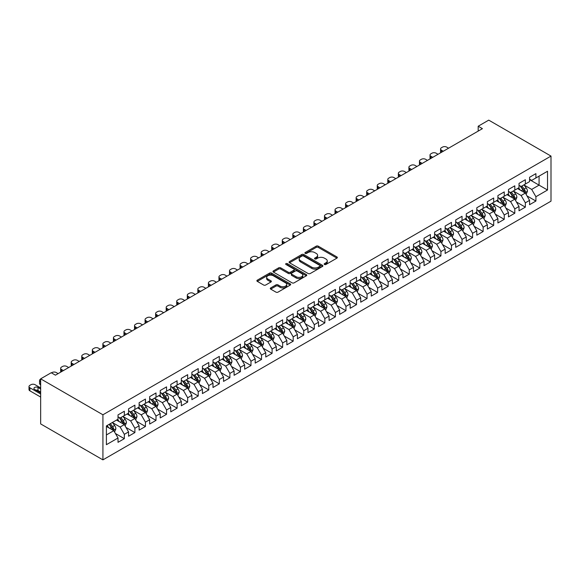 <?xml version="1.0" encoding="UTF-8"?>
<svg xmlns="http://www.w3.org/2000/svg" width="580" height="580" viewBox="0 0 580 580"><rect width="100%" height="100%" fill="white"/><g stroke="black" fill="none" stroke-linecap="round" stroke-linejoin="round"><path stroke-width="0.87" d="M324.459 264.487A1.022 0.594 0 0 0 325.909 264.487L336.915 258.136A1.464 0.848 0 0 0 337.342 257.535A1.464 0.848 0 0 0 336.915 256.94L318.268 246.174A1.464 0.848 0 0 0 316.194 246.174L305.189 252.525A1.022 0.594 0 0 0 304.892 252.945A1.022 0.594 0 0 0 305.189 253.366A1.022 0.594 0 0 0 306.639 253.366L308.067 252.546A4.691 2.704 0 0 1 314.693 252.546L316.252 253.438A4.691 2.704 0 0 1 317.623 255.352A4.691 2.704 0 0 1 316.252 257.266L314.824 258.093A1.022 0.594 0 0 0 314.527 258.506A1.022 0.594 0 0 0 314.824 258.926A1.022 0.594 0 0 0 316.274 258.926L317.702 258.107A4.691 2.704 0 0 1 324.329 258.107L325.88 258.999A4.691 2.704 0 0 1 327.258 260.913A4.691 2.704 0 0 1 325.88 262.827L324.459 263.654A1.022 0.594 0 0 0 324.155 264.067A1.022 0.594 0 0 0 324.459 264.487L324.459 263.654M270.722 287.919A1.464 0.848 0 0 0 270.294 288.514A1.464 0.848 0 0 0 270.722 289.115L275.957 292.132A1.464 0.848 0 0 0 278.023 292.132L290.246 285.077A1.464 0.848 0 0 0 290.681 284.476A1.464 0.848 0 0 0 290.246 283.881L271.607 273.115A1.464 0.848 0 0 0 269.533 273.115L257.31 280.169A1.464 0.848 0 0 0 256.882 280.771A1.464 0.848 0 0 0 257.31 281.365L263.625 285.019A1.464 0.848 0 0 0 265.698 285.019L270.933 281.996A1.464 0.848 0 0 0 271.36 281.401A1.464 0.848 0 0 0 270.933 280.8L267.8 278.994A3.915 2.262 0 0 1 266.648 277.392A3.915 2.262 0 0 1 269.069 275.304A3.915 2.262 0 0 1 273.339 275.79L285.614 282.88A3.915 2.262 0 0 1 286.759 284.476A3.915 2.262 0 0 1 284.345 286.571A3.915 2.262 0 0 1 280.075 286.078L278.023 284.896A1.464 0.848 0 0 0 275.957 284.896L270.722 287.919L270.722 289.115M40.658 378.834L102.921 414.78L102.921 459.867L40.658 423.915L40.658 378.834L51.214 372.737L55.433 375.173L482.408 128.666L478.188 126.23L478.188 131.102M478.188 126.23L488.737 120.132L551 156.085L102.921 414.78M308.168 273.535A1.464 0.848 0 0 0 310.242 273.535L322.465 266.481A1.464 0.848 0 0 0 322.893 265.879A1.464 0.848 0 0 0 322.465 265.285L303.818 254.518A1.464 0.848 0 0 0 301.745 254.518L289.521 261.573A1.464 0.848 0 0 0 289.094 262.175A1.464 0.848 0 0 0 289.521 262.769L308.168 273.535M286.361 264.712A1.022 0.594 0 0 1 287.397 264.857L306.334 275.79L294.132 282.837A1.464 0.848 0 0 1 292.059 282.837L273.419 272.071L273.419 270.875A1.464 0.848 0 0 0 272.984 271.469A1.464 0.848 0 0 0 273.419 272.071M273.419 270.875L278.646 267.851A1.464 0.848 0 0 1 280.72 267.851L288.282 272.216A1.464 0.848 0 0 0 290.355 272.216L293.821 270.215A1.464 0.848 0 0 0 294.248 269.62A1.464 0.848 0 0 0 293.821 269.019L285.947 264.473A1.022 0.594 0 0 1 285.65 264.052A1.022 0.594 0 0 1 286.281 263.508A1.022 0.594 0 0 1 287.397 263.639L306.356 274.579A1.464 0.848 0 0 1 306.784 275.181A1.464 0.848 0 0 1 306.356 275.775L306.356 274.579M102.921 459.867L551 201.166L551 156.085M529.576 179.662L539.074 185.143L539.074 176.124L547.52 171.252L535.913 177.958L535.913 173.63L529.576 177.284L529.576 181.612L525.357 184.049L525.357 179.72L519.027 183.374L519.027 187.702L514.801 190.138L514.801 185.817L508.471 189.471L508.471 193.8L504.252 196.236L504.252 191.907L497.915 195.561L497.915 199.89L493.696 202.326L493.696 197.998L487.367 201.659L487.367 205.98L483.147 208.416L483.147 204.095L476.811 207.749L476.811 212.077L472.591 214.513L472.591 210.185L466.262 213.839L466.262 218.167L462.035 220.603L462.035 216.275L455.706 219.936L455.706 224.257L451.486 226.7L451.486 222.372L445.157 226.026L445.157 230.354L440.93 232.79L440.93 228.462L434.601 232.116L434.601 236.444L430.382 238.88L430.382 234.559L424.045 238.213L424.045 242.534L419.826 244.977L419.826 240.649L413.497 244.303L413.497 248.631L409.277 251.067L409.277 246.739L402.94 250.4L402.94 254.721L398.721 257.157L398.721 252.837L392.392 256.49L392.392 260.819L388.165 263.255L388.165 258.926L381.836 262.58L381.836 266.909L377.616 269.345L377.616 265.017L371.28 268.678L371.28 272.999L367.06 275.435L367.06 271.114L360.731 274.768L360.731 279.096L356.512 281.532L356.512 277.204L350.175 280.858L350.175 285.186L345.955 287.622L345.955 283.301L339.626 286.955L339.626 291.276L335.407 293.719L335.407 289.391L329.07 293.045L329.07 297.373L324.851 299.809L324.851 295.481L318.521 299.142L318.521 303.463L314.295 305.899L314.295 301.578L307.965 305.232L307.965 309.56L303.746 311.996L303.746 307.668L297.41 311.322L297.41 315.65L293.19 318.087L293.19 313.758L286.861 317.419L286.861 321.74L282.641 324.176L282.641 319.856L276.305 323.51L276.305 327.838L272.085 330.274L272.085 325.945L265.756 329.599L265.756 333.928L261.529 336.364L261.529 332.043L255.2 335.697L255.2 340.018L250.981 342.461L250.981 338.133L244.651 341.787L244.651 346.115L240.424 348.551L240.424 344.223L234.095 347.877L234.095 352.205L229.876 354.641L229.876 350.32L223.539 353.974L223.539 358.302L219.32 360.738L219.32 356.41L212.99 360.064L212.99 364.392L208.771 366.828L208.771 362.5L202.435 366.161L202.435 370.482L198.215 372.918L198.215 368.597L191.886 372.251L191.886 376.579L187.659 379.015L187.659 374.687L181.33 378.341L181.33 382.67L177.11 385.105L177.11 380.784L170.774 384.438L170.774 388.76L166.554 391.203L166.554 386.875L160.225 390.528L160.225 394.857L156.006 397.293L156.006 392.964L149.669 396.618L149.669 400.947L145.45 403.383L145.45 399.062L139.12 402.716L139.12 407.044L134.901 409.48L134.901 405.152L128.564 408.806L128.564 413.134L124.345 415.57L124.345 411.242L118.016 414.903L118.016 419.224L106.401 425.93L106.401 444.693L118.016 437.994L113.789 430.679L106.401 426.416M547.52 171.252L547.52 190.023L535.913 196.721L531.686 189.406L524.037 184.991M526.995 195.902L535.913 201.05L535.913 196.721M535.913 201.05L529.576 204.704L529.576 200.375L525.357 202.811L521.137 195.504L513.481 191.088M516.439 201.992L525.357 207.14L525.357 202.811M525.357 207.14L519.027 210.794L519.027 206.473L514.801 208.909L510.581 201.594L502.933 197.178M505.883 208.082L514.801 213.23L514.801 208.909M514.801 213.23L508.471 216.891L508.471 212.563L504.252 214.999L500.033 207.691L492.376 203.268M495.334 214.18L504.252 219.327L504.252 214.999M504.252 219.327L497.915 222.981L497.915 218.653L493.696 221.089L489.476 213.781L481.828 209.365M484.778 220.269L493.696 225.417L493.696 221.089M493.696 225.417L487.367 229.071L487.367 224.75L483.147 227.186L478.921 219.871L471.272 215.456M474.23 226.36L483.147 231.507L483.147 227.186M483.147 231.507L476.811 235.168L476.811 230.84L472.591 233.276L468.372 225.968L460.716 221.545M463.674 232.457L472.591 237.604L472.591 233.276M472.591 237.604L466.262 241.258L466.262 236.93L462.035 239.373L457.816 232.058L450.167 227.643M453.125 238.547L462.035 243.694L462.035 239.373M462.035 243.694L455.706 247.348L455.706 243.027L451.486 245.463L447.267 238.148L439.611 233.733M442.569 244.637L451.486 249.792L451.486 245.463M451.486 249.792L445.157 253.445L445.157 249.117L440.93 251.553L436.711 244.245L429.062 239.83M432.013 250.734L440.93 255.881L440.93 251.553M440.93 255.881L434.601 259.536L434.601 255.214L430.382 257.65L426.155 250.335L418.506 245.92M421.464 256.824L430.382 261.971L430.382 257.65M430.382 261.971L424.045 265.633L424.045 261.305L419.826 263.74L415.606 256.433L407.958 252.01M410.908 262.921L419.826 268.069L419.826 263.74M419.826 268.069L413.497 271.723L413.497 267.394L409.277 269.83L405.05 262.523L397.401 258.107M400.36 269.011L409.277 274.159L409.277 269.83M409.277 274.159L402.94 277.813L402.94 273.492L398.721 275.928L394.501 268.613L386.846 264.197M389.803 275.101L398.721 280.249L398.721 275.928M398.721 280.249L392.392 283.91L392.392 279.582L388.165 282.018L383.946 274.71L376.297 270.287M379.248 281.199L388.165 286.346L388.165 282.018M388.165 286.346L381.836 290L381.836 285.672L377.616 288.115L373.397 280.8L365.741 276.385M368.699 287.288L377.616 292.436L377.616 288.115M377.616 292.436L371.28 296.09L371.28 291.769L367.06 294.205L362.841 286.89L355.192 282.474M358.143 293.379L367.06 298.533L367.06 294.205M367.06 298.533L360.731 302.187L360.731 297.859L356.512 300.295L352.285 292.987L344.636 288.572M347.594 299.476L356.512 304.623L356.512 300.295M356.512 304.623L350.175 308.277L350.175 303.949L345.955 306.392L341.736 299.077L334.087 294.662M337.038 305.566L345.955 310.713L345.955 306.392M345.955 310.713L339.626 314.375L339.626 310.046L335.407 312.482L331.18 305.174L323.531 300.752M326.489 311.663L335.407 316.81L335.407 312.482M335.407 316.81L329.07 320.464L329.07 316.136L324.851 318.572L320.631 311.264L312.975 306.849M315.933 317.753L324.851 322.9L324.851 318.572M324.851 322.9L318.521 326.555L318.521 322.233L314.295 324.669L310.075 317.354L302.426 312.939M305.377 323.843L314.295 328.99L314.295 324.669M314.295 328.99L307.965 332.652L307.965 328.324L303.746 330.76L299.526 323.451L291.87 319.029M294.829 329.94L303.746 335.088L303.746 330.76M303.746 335.088L297.41 338.742L297.41 334.413L293.19 336.849L288.97 329.541L281.322 325.126M284.272 336.03L293.19 341.178L293.19 336.849M293.19 341.178L286.861 344.832L286.861 340.511L282.641 342.947L278.414 335.631L270.766 331.216M273.724 342.12L282.641 347.275L282.641 342.947M282.641 347.275L276.305 350.929L276.305 346.601L272.085 349.037L267.866 341.729L260.21 337.306M263.168 348.217L272.085 353.365L272.085 349.037M272.085 353.365L265.756 357.019L265.756 352.691L261.529 355.134L257.31 347.819L249.661 343.404M252.619 354.308L261.529 359.455L261.529 355.134M261.529 359.455L255.2 363.109L255.2 358.788L250.981 361.224L246.761 353.916L239.105 349.493M242.063 360.405L250.981 365.552L250.981 361.224M250.981 365.552L244.651 369.206L244.651 364.878L240.424 367.314L236.205 360.006L228.556 355.591M231.507 366.495L240.424 371.642L240.424 367.314M240.424 371.642L234.095 375.296L234.095 370.975L229.876 373.411L225.649 366.096L218 361.681M220.958 372.585L229.876 377.732L229.876 373.411M229.876 377.732L223.539 381.393L223.539 377.065L219.32 379.501L215.1 372.193L207.451 367.771M210.402 378.682L219.32 383.829L219.32 379.501M219.32 383.829L212.99 387.483L212.99 383.155L208.771 385.591L204.544 378.283L196.895 373.868M199.854 384.772L208.771 389.92L208.771 385.591M208.771 389.92L202.435 393.574L202.435 389.252L198.215 391.688L193.995 384.373L186.339 379.958M189.298 390.862L198.215 396.01L198.215 391.688M198.215 396.01L191.886 399.671L191.886 395.342L187.659 397.778L183.44 390.471L175.791 386.048M178.742 396.959L187.659 402.107L187.659 397.778M187.659 402.107L181.33 405.761L181.33 401.433L177.11 403.876L172.891 396.56L165.235 392.145M168.193 403.049L177.11 408.197L177.11 403.876M177.11 408.197L170.774 411.851L170.774 407.53L166.554 409.966L162.335 402.65L154.686 398.235M157.637 409.139L166.554 414.294L166.554 409.966M166.554 414.294L160.225 417.948L160.225 413.62L156.006 416.056L151.779 408.748L144.13 404.333M147.088 415.236L156.006 420.384L156.006 416.056M156.006 420.384L149.669 424.038L149.669 419.717L145.45 422.153L141.23 414.838L133.581 410.423M136.532 421.326L145.45 426.474L145.45 422.153M145.45 426.474L139.12 430.135L139.12 425.807L134.901 428.243L130.674 420.935L123.025 416.512M125.983 427.424L134.901 432.571L134.901 428.243M134.901 432.571L128.564 436.225L128.564 431.897L124.345 434.333L120.125 427.025L112.469 422.61M115.427 433.514L124.345 438.661L124.345 434.333M124.345 438.661L118.016 442.315L118.016 437.994M118.016 416.788L120.125 418.006L124.345 415.57M106.401 434.942L113.789 430.679M128.564 410.698L130.674 411.916L134.901 409.48M120.125 427.025L124.345 424.589L116.537 420.079M128.564 431.897L124.345 424.589M139.12 404.601L141.23 405.819L145.45 403.383M130.674 420.935L134.901 418.492L127.085 413.989M139.12 425.807L134.901 418.492M149.669 398.511L151.779 399.729L156.006 397.293M141.23 414.838L145.45 412.402L137.641 407.892M149.669 419.717L145.45 412.402M160.225 392.421L162.335 393.639L166.554 391.203M151.779 408.748L156.006 406.312L148.197 401.802M160.225 413.62L156.006 406.312M170.774 386.324L172.891 387.541L177.11 385.105M162.335 402.65L166.554 400.214L158.746 395.705M170.774 407.53L166.554 400.214M181.33 380.233L183.44 381.451L187.659 379.015M172.891 396.56L177.11 394.125L169.302 389.615M181.33 401.433L177.11 394.125M191.886 374.143L193.995 375.361L198.215 372.918M183.44 390.471L187.659 388.034L179.851 383.525M191.886 395.342L187.659 388.034M202.435 368.046L204.544 369.264L208.771 366.828M193.995 384.373L198.215 381.937L190.407 377.428M202.435 389.252L198.215 381.937M212.99 361.956L215.1 363.174L219.32 360.738M204.544 378.283L208.771 375.847L200.956 371.338M212.99 383.155L208.771 375.847M223.539 355.859L225.649 357.077L229.876 354.641M215.1 372.193L219.32 369.75L211.512 365.248M223.539 377.065L219.32 369.75M234.095 349.769L236.205 350.987L240.424 348.551M225.649 366.096L229.876 363.66L222.067 359.15M234.095 370.975L229.876 363.66M244.651 343.679L246.761 344.897L250.981 342.461M236.205 360.006L240.424 357.57L232.616 353.06M244.651 364.878L240.424 357.57M255.2 337.582L257.31 338.8L261.529 336.364M246.761 353.916L250.981 351.473L243.172 346.963M255.2 358.788L250.981 351.473M265.756 331.492L267.866 332.71L272.085 330.274M257.31 347.819L261.529 345.383L253.721 340.873M265.756 352.691L261.529 345.383M276.305 325.402L278.414 326.62L282.641 324.176M267.866 341.729L272.085 339.293L264.277 334.783M276.305 346.601L272.085 339.293M286.861 319.305L288.97 320.522L293.19 318.087M278.414 335.631L282.641 333.195L274.826 328.686M286.861 340.511L282.641 333.195M297.41 313.214L299.526 314.433L303.746 311.996M288.97 329.541L293.19 327.106L285.382 322.596M297.41 334.413L293.19 327.106M307.965 307.117L310.075 308.342L314.295 305.899M299.526 323.451L303.746 321.008L295.938 316.506M307.965 328.324L303.746 321.008M318.521 301.027L320.631 302.245L324.851 299.809M310.075 317.354L314.295 314.918L306.486 310.409M318.521 322.233L314.295 314.918M329.07 294.937L331.18 296.155L335.407 293.719M320.631 311.264L324.851 308.828L317.043 304.319M329.07 316.136L324.851 308.828M339.626 288.84L341.736 290.058L345.955 287.622M331.18 305.174L335.407 302.731L327.591 298.221M339.626 310.046L335.407 302.731M350.175 282.75L352.285 283.968L356.512 281.532M341.736 299.077L345.955 296.641L338.147 292.132M350.175 303.949L345.955 296.641M360.731 276.66L362.841 277.878L367.06 275.435M352.285 292.987L356.512 290.551L348.703 286.041M360.731 297.859L356.512 290.551M371.28 270.563L373.397 271.781L377.616 269.345M362.841 286.89L367.06 284.454L359.252 279.944M371.28 291.769L367.06 284.454M381.836 264.473L383.946 265.691L388.165 263.255M373.397 280.8L377.616 278.364L369.808 273.854M381.836 285.672L377.616 278.364M392.392 258.375L394.501 259.601L398.721 257.157M383.946 274.71L388.165 272.274L380.357 267.764M392.392 279.582L388.165 272.274M402.94 252.286L405.05 253.504L409.277 251.067M394.501 268.613L398.721 266.176L390.913 261.667M402.94 273.492L398.721 266.176M413.497 246.195L415.606 247.413L419.826 244.977M405.05 262.523L409.277 260.087L401.462 255.577M413.497 267.394L409.277 260.087M424.045 240.098L426.155 241.316L430.382 238.88M415.606 256.433L419.826 253.989L412.017 249.487M424.045 261.305L419.826 253.989M434.601 234.008L436.711 235.226L440.93 232.79M426.155 250.335L430.382 247.899L422.574 243.39M434.601 255.214L430.382 247.899M445.157 227.918L447.267 229.136L451.486 226.7M436.711 244.245L440.93 241.809L433.122 237.3M445.157 249.117L440.93 241.809M455.706 221.821L457.816 223.039L462.035 220.603M447.267 238.148L451.486 235.712L443.678 231.202M455.706 243.027L451.486 235.712M466.262 215.731L468.372 216.949L472.591 214.513M457.816 232.058L462.035 229.622L454.227 225.112M466.262 236.93L462.035 229.622M476.811 209.634L478.921 210.859L483.147 208.416M468.372 225.968L472.591 223.532L464.783 219.023M476.811 230.84L472.591 223.532M487.367 203.544L489.476 204.762L493.696 202.326M478.921 219.871L483.147 217.435L475.332 212.925M487.367 224.75L483.147 217.435M497.915 197.454L500.033 198.672L504.252 196.236M489.476 213.781L493.696 211.345L485.888 206.835M497.915 218.653L493.696 211.345M508.471 191.356L510.581 192.575L514.801 190.138M500.033 207.691L504.252 205.248L496.444 200.745M508.471 212.563L504.252 205.248M519.027 185.266L521.137 186.485L525.357 184.049M510.581 201.594L514.801 199.157L506.992 194.648M519.027 206.473L514.801 199.157M529.576 179.176L531.686 180.394L535.913 177.958M521.137 195.504L525.357 193.067L517.548 188.558M529.576 200.375L525.357 193.067M531.686 189.406L539.074 185.143L547.52 190.023M324.865 264.632L325.88 264.045A4.691 2.704 0 0 0 327.258 262.131L327.258 260.913M317.623 255.352L317.623 256.57A4.691 2.704 0 0 1 316.252 258.484L315.237 259.071M336.915 256.94L336.915 258.136L318.268 247.392A1.464 0.848 0 0 0 316.194 247.392L305.602 253.511M322.444 266.488L303.818 255.737A1.464 0.848 0 0 0 301.745 255.737L289.543 262.784L289.521 261.573M319.877 266.3A1.022 0.594 0 0 0 320.174 265.879A1.022 0.594 0 0 0 319.877 265.459L303.507 256.012A1.022 0.594 0 0 0 302.057 256.012L300.556 256.882A4.691 2.704 0 0 0 299.186 258.796A4.691 2.704 0 0 0 300.556 260.71L311.743 267.162A4.691 2.704 0 0 0 318.369 267.162L319.877 266.3L319.877 267.518A1.022 0.594 0 0 0 320.174 267.097L320.174 265.879M299.186 258.796L299.186 260.014A4.691 2.704 0 0 0 300.556 261.928L300.556 260.71M319.877 267.518L318.369 268.38A4.691 2.704 0 0 1 311.743 268.38L300.556 261.928M273.434 272.078L278.646 269.069L278.646 267.851M294.248 269.62L294.248 270.838A1.464 0.848 0 0 1 293.821 271.433L290.355 273.434A1.464 0.848 0 0 1 288.282 273.434L280.72 269.069A1.464 0.848 0 0 0 278.646 269.069M296.126 276.747A3.915 2.262 0 0 0 300.396 277.24A3.915 2.262 0 0 0 302.818 275.152A3.915 2.262 0 0 0 301.673 273.55L297.344 271.056A1.464 0.848 0 0 0 295.271 271.056L291.805 273.057A1.464 0.848 0 0 0 291.37 273.651A1.464 0.848 0 0 0 291.805 274.253L296.126 276.747L296.126 277.965A3.915 2.262 0 0 0 300.396 278.458A3.915 2.262 0 0 0 302.818 276.37L302.818 275.152M291.37 273.651L291.37 274.869A1.464 0.848 0 0 0 291.805 275.471L291.805 274.253M296.126 277.965L291.805 275.471M286.759 284.476L286.759 285.693A3.915 2.262 0 0 1 284.345 287.789A3.915 2.262 0 0 1 280.075 287.296L278.023 286.114A1.464 0.848 0 0 0 275.957 286.114L270.744 289.123M266.648 277.392L266.648 278.61A3.915 2.262 0 0 0 267.8 280.212L267.8 278.994M270.911 282.01L267.8 280.212M290.232 285.084L271.607 274.333A1.464 0.848 0 0 0 269.533 274.333L257.332 281.38M526.14 194.416L527.445 191.226A3.958 2.284 -120 0 0 526.183 187.855L523.943 184.868M443.309 151.242L441.438 150.162A2.987 1.725 0 0 1 440.568 148.944A2.987 1.725 0 0 1 441.438 147.726L442.497 147.117A2.987 1.725 0 0 1 446.716 147.117L448.587 148.19M520.369 190.189L518.665 187.913M440.814 152.678A2.987 1.725 180 0 1 440.568 151.989L440.568 148.944M524.61 192.632L525.313 191.393A3.958 2.284 -120 0 0 524.175 189.015L521.935 186.02M520.659 186.209L523.428 189.906A2.015 1.16 60 0 1 523.791 190.515L525.313 191.393M519.963 185.81L522.913 189.747A3.958 2.284 60 0 1 524.044 192.125L524.124 192.357M515.584 200.513L516.889 197.316A3.958 2.284 -120 0 0 515.627 193.952L513.387 190.958M432.752 157.332L430.889 156.252A2.987 1.725 0 0 1 430.012 155.034A2.987 1.725 0 0 1 430.889 153.816L431.94 153.207A2.987 1.725 0 0 1 436.16 153.207L438.03 154.287M509.813 196.279L508.109 194.003M430.259 158.768A2.987 1.725 180 0 1 430.012 158.079L430.012 155.034M514.061 198.73L514.757 197.49A3.958 2.284 -120 0 0 513.626 195.105L511.386 192.118M510.103 192.299L512.872 195.996A2.015 1.16 60 0 1 513.242 196.613L514.757 197.49M509.407 191.9L512.358 195.837A3.958 2.284 60 0 1 513.488 198.215L513.568 198.447M505.035 206.603L506.34 203.413A3.958 2.284 -120 0 0 505.078 200.042L502.838 197.048M422.204 163.422L420.333 162.349A2.987 1.725 0 0 1 419.456 161.124A2.987 1.725 0 0 1 420.333 159.906L421.392 159.297A2.987 1.725 0 0 1 425.611 159.297L427.474 160.377M499.264 202.369L497.56 200.1M419.71 164.865A2.987 1.725 180 0 1 419.456 164.176L419.456 161.124M503.505 204.82L504.201 203.58A3.958 2.284 -120 0 0 503.07 201.202L500.83 198.208M499.554 198.396L502.316 202.094A2.015 1.16 60 0 1 502.686 202.703L504.201 203.58M498.858 197.99L501.809 201.934A3.958 2.284 60 0 1 502.94 204.312L503.019 204.537M494.479 212.693L495.784 209.503A3.958 2.284 -120 0 0 494.522 206.132L492.282 203.145M411.648 169.519L409.777 168.439A2.987 1.725 0 0 1 408.907 167.221A2.987 1.725 0 0 1 409.777 166.003L410.836 165.394A2.987 1.725 0 0 1 415.055 165.394L416.926 166.467M488.708 208.466L487.004 206.19M409.154 170.955A2.987 1.725 180 0 1 408.907 170.266L408.907 167.221M492.949 210.91L493.652 209.67A3.958 2.284 -120 0 0 492.522 207.292L490.274 204.298M488.998 204.486L491.767 208.184A2.015 1.16 60 0 1 492.13 208.793L493.652 209.67M488.302 204.088L491.253 208.024A3.958 2.284 60 0 1 492.384 210.402L492.463 210.634M483.923 218.79L485.235 215.593A3.958 2.284 -120 0 0 483.974 212.229L481.726 209.235M401.092 175.609L399.228 174.529A2.987 1.725 0 0 1 398.351 173.311A2.987 1.725 0 0 1 399.228 172.093L400.28 171.484A2.987 1.725 0 0 1 404.507 171.484L406.37 172.565M478.159 214.556L476.455 212.28M398.605 177.052A2.987 1.725 180 0 1 398.351 176.356L398.351 173.311M482.4 217.007L483.096 215.767A3.958 2.284 -120 0 0 481.965 213.389L479.725 210.395M478.442 210.576L481.212 214.274A2.015 1.16 60 0 1 481.581 214.89L483.096 215.767M477.746 210.177L480.697 214.114A3.958 2.284 60 0 1 481.835 216.492L481.915 216.724M473.374 224.881L474.679 221.69A3.958 2.284 -120 0 0 473.418 218.319L471.177 215.325M390.543 181.7L388.673 180.626A2.987 1.725 0 0 1 387.802 179.409A2.987 1.725 0 0 1 388.673 178.19L389.731 177.574A2.987 1.725 0 0 1 393.95 177.574L395.821 178.654M467.603 220.646L465.899 218.377M388.049 183.142A2.987 1.725 180 0 1 387.802 182.453L387.802 179.409M471.845 223.097L472.548 221.857A3.958 2.284 -120 0 0 471.417 219.479L469.169 216.485M467.893 216.673L470.663 220.371A2.015 1.16 60 0 1 471.025 220.98L472.548 221.857M467.197 216.268L470.148 220.212A3.958 2.284 60 0 1 471.279 222.589L471.359 222.814M462.818 230.978L464.13 227.78A3.958 2.284 -120 0 0 462.869 224.417L460.622 221.422M379.987 187.797L378.124 186.716A2.987 1.725 0 0 1 377.247 185.499A2.987 1.725 0 0 1 378.124 184.28L379.175 183.672A2.987 1.725 0 0 1 383.395 183.672L385.265 184.752M457.054 226.744L455.351 224.467M377.493 189.232A2.987 1.725 180 0 1 377.247 188.543L377.247 185.499M461.296 229.194L461.992 227.947A3.958 2.284 -120 0 0 460.861 225.569L458.62 222.582M457.337 222.763L460.107 226.461A2.015 1.16 60 0 1 460.476 227.07L461.992 227.947M456.641 222.365L459.592 226.301A3.958 2.284 60 0 1 460.723 228.68L460.803 228.911M452.27 237.068L453.575 233.87A3.958 2.284 -120 0 0 452.313 230.506L450.073 227.512M369.438 193.887L367.568 192.806A2.987 1.725 0 0 1 366.698 191.588A2.987 1.725 0 0 1 367.568 190.37L368.626 189.762A2.987 1.725 0 0 1 372.846 189.762L374.709 190.842M446.498 232.834L444.795 230.557M366.944 195.329A2.987 1.725 180 0 1 366.698 194.641L366.698 191.588M450.74 235.284L451.443 234.044A3.958 2.284 -120 0 0 450.305 231.667L448.064 228.672M446.788 228.861L449.558 232.551A2.015 1.16 60 0 1 449.921 233.167L451.443 234.044M446.092 228.455L449.043 232.392A3.958 2.284 60 0 1 450.174 234.777L450.254 235.001M441.713 243.158L443.018 239.968A3.958 2.284 -120 0 0 441.757 236.596L439.517 233.61M358.882 199.984L357.019 198.904A2.987 1.725 0 0 1 356.142 197.686A2.987 1.725 0 0 1 357.019 196.468L358.07 195.859A2.987 1.725 0 0 1 362.29 195.859L364.16 196.932M435.942 238.931L434.239 236.655M356.388 201.419A2.987 1.725 180 0 1 356.142 200.731L356.142 197.686M440.191 241.374L440.887 240.135A3.958 2.284 -120 0 0 439.756 237.756L437.516 234.762M436.233 234.951L439.002 238.648A2.015 1.16 60 0 1 439.372 239.257L440.887 240.135M435.536 234.552L438.487 238.489A3.958 2.284 60 0 1 439.618 240.867L439.698 241.099M431.158 249.255L432.47 246.058A3.958 2.284 -120 0 0 431.208 242.694L428.968 239.7M348.333 206.074L346.463 204.994A2.987 1.725 0 0 1 345.586 203.776A2.987 1.725 0 0 1 346.463 202.558L347.521 201.949A2.987 1.725 0 0 1 351.741 201.949L353.604 203.029M425.394 245.021L423.69 242.744M345.839 207.51A2.987 1.725 180 0 1 345.586 206.821L345.586 203.776M429.635 247.471L430.331 246.225A3.958 2.284 -120 0 0 429.2 243.846L426.96 240.86M425.684 241.041L428.446 244.738A2.015 1.16 60 0 1 428.816 245.355L430.331 246.225M424.988 240.642L427.938 244.579A3.958 2.284 60 0 1 429.07 246.957L429.149 247.189M420.609 255.345L421.914 252.155A3.958 2.284 -120 0 0 420.652 248.784L418.412 245.789M337.777 212.164L335.907 211.091A2.987 1.725 0 0 1 335.037 209.866A2.987 1.725 0 0 1 335.907 208.648L336.965 208.039A2.987 1.725 0 0 1 341.185 208.039L343.055 209.119M414.838 251.111L413.134 248.835M335.283 213.607A2.987 1.725 180 0 1 335.037 212.918L335.037 209.866M419.079 253.561L419.782 252.322A3.958 2.284 -120 0 0 418.651 249.944L416.404 246.95M415.128 247.138L417.897 250.835A2.015 1.16 60 0 1 418.26 251.444L419.782 252.322M414.432 246.732L417.382 250.676A3.958 2.284 60 0 1 418.513 253.054L418.593 253.279M410.053 261.435L411.365 258.245A3.958 2.284 -120 0 0 410.103 254.874L407.856 251.887M327.221 218.261L325.358 217.181A2.987 1.725 0 0 1 324.481 215.963A2.987 1.725 0 0 1 325.358 214.745L326.41 214.136A2.987 1.725 0 0 1 330.636 214.136L332.5 215.209M404.289 257.208L402.585 254.932M324.735 219.697A2.987 1.725 180 0 1 324.481 219.008L324.481 215.963M408.53 259.651L409.226 258.412A3.958 2.284 -120 0 0 408.095 256.034L405.855 253.039M404.572 253.228L407.341 256.925A2.015 1.16 60 0 1 407.711 257.535L409.226 258.412M403.876 252.829L406.826 256.766A3.958 2.284 60 0 1 407.965 259.144L408.045 259.376M399.504 267.532L400.809 264.335A3.958 2.284 -120 0 0 399.548 260.971L397.307 257.977M316.673 224.351L314.802 223.271A2.987 1.725 0 0 1 313.932 222.053A2.987 1.725 0 0 1 314.802 220.835L315.861 220.226A2.987 1.725 0 0 1 320.08 220.226L321.951 221.306M393.733 263.298L392.029 261.022M314.179 225.787A2.987 1.725 180 0 1 313.932 225.098L313.932 222.053M397.974 265.749L398.677 264.509A3.958 2.284 -120 0 0 397.539 262.124L395.299 259.137M394.023 259.318L396.792 263.015A2.015 1.16 60 0 1 397.155 263.632L398.677 264.509M393.327 258.919L396.278 262.856A3.958 2.284 60 0 1 397.409 265.234L397.488 265.466M388.948 273.622L390.26 270.432A3.958 2.284 -120 0 0 388.991 267.061L386.751 264.067M306.117 230.441L304.254 229.368A2.987 1.725 0 0 1 303.376 228.15A2.987 1.725 0 0 1 304.254 226.932L305.305 226.316A2.987 1.725 0 0 1 309.524 226.316L311.395 227.396M383.184 269.388L381.473 267.119M303.623 231.884A2.987 1.725 180 0 1 303.376 231.195L303.376 228.15M387.425 271.839L388.122 270.599A3.958 2.284 -120 0 0 386.99 268.221L384.75 265.227M383.467 265.415L386.236 269.113A2.015 1.16 60 0 1 386.606 269.722L388.122 270.599M382.771 265.009L385.722 268.953A3.958 2.284 60 0 1 386.853 271.331L386.933 271.556M378.399 279.712L379.704 276.522A3.958 2.284 -120 0 0 378.443 273.158L376.202 270.164M295.568 236.538L293.697 235.458A2.987 1.725 0 0 1 292.82 234.24A2.987 1.725 0 0 1 293.697 233.022L294.756 232.413A2.987 1.725 0 0 1 298.976 232.413L300.839 233.493M372.628 275.486L370.924 273.209M293.074 237.974A2.987 1.725 180 0 1 292.82 237.285L292.82 234.24M376.87 277.936L377.565 276.689A3.958 2.284 -120 0 0 376.435 274.311L374.194 271.317M372.918 271.505L375.688 275.203A2.015 1.16 60 0 1 376.05 275.812L377.565 276.689M372.222 271.106L375.173 275.043A3.958 2.284 60 0 1 376.304 277.421L376.384 277.653M367.843 285.81L369.148 282.612A3.958 2.284 -120 0 0 367.887 279.248L365.646 276.254M285.012 242.629L283.142 241.548A2.987 1.725 0 0 1 282.271 240.33A2.987 1.725 0 0 1 283.142 239.112L284.2 238.503A2.987 1.725 0 0 1 288.419 238.503L290.29 239.583M362.072 281.575L360.368 279.299M282.518 244.071A2.987 1.725 180 0 1 282.271 243.382L282.271 240.33M366.313 284.026L367.017 282.786A3.958 2.284 -120 0 0 365.886 280.408L363.645 277.414M362.362 277.602L365.132 281.293A2.015 1.16 60 0 1 365.494 281.909L367.017 282.786M361.666 277.196L364.617 281.133A3.958 2.284 60 0 1 365.748 283.519L365.828 283.743M357.287 291.899L358.599 288.709A3.958 2.284 -120 0 0 357.338 285.338L355.098 282.351M274.456 248.719L272.593 247.645A2.987 1.725 0 0 1 271.715 246.427A2.987 1.725 0 0 1 272.593 245.21L273.644 244.6A2.987 1.725 0 0 1 277.871 244.6L279.734 245.673M351.524 287.665L349.82 285.396M271.969 250.161A2.987 1.725 180 0 1 271.715 249.472L271.715 246.427M355.765 290.116L356.461 288.876A3.958 2.284 -120 0 0 355.33 286.498L353.089 283.504M351.806 283.692L354.576 287.39A2.015 1.16 60 0 1 354.945 287.999L356.461 288.876M351.118 283.294L354.068 287.231A3.958 2.284 60 0 1 355.199 289.608L355.279 289.84M346.738 297.997L348.043 294.799A3.958 2.284 -120 0 0 346.782 291.435L344.542 288.441M263.907 254.816L262.037 253.736A2.987 1.725 0 0 1 261.167 252.518A2.987 1.725 0 0 1 262.037 251.299L263.095 250.69A2.987 1.725 0 0 1 267.315 250.69L269.185 251.771M340.967 293.763L339.264 291.486M261.413 256.251A2.987 1.725 180 0 1 261.167 255.562L261.167 252.518M345.209 296.213L345.912 294.966A3.958 2.284 -120 0 0 344.781 292.588L342.533 289.601M341.257 289.782L344.027 293.48A2.015 1.16 60 0 1 344.389 294.096L345.912 294.966M340.562 289.384L343.512 293.32A3.958 2.284 60 0 1 344.643 295.699L344.723 295.93M336.183 304.087L337.495 300.897A3.958 2.284 -120 0 0 336.233 297.525L333.986 294.531M253.351 260.906L251.488 259.833A2.987 1.725 0 0 1 250.611 258.607A2.987 1.725 0 0 1 251.488 257.389L252.539 256.781A2.987 1.725 0 0 1 256.766 256.781L258.629 257.861M330.419 299.853L328.715 297.576M250.864 262.349A2.987 1.725 180 0 1 250.611 261.66L250.611 258.607M334.66 302.303L335.356 301.063A3.958 2.284 -120 0 0 334.225 298.685L331.985 295.691M330.701 295.88L333.471 299.57A2.015 1.16 60 0 1 333.841 300.186L335.356 301.063M330.005 295.474L332.956 299.418A3.958 2.284 60 0 1 334.087 301.796L334.174 302.02M325.634 310.177L326.939 306.987A3.958 2.284 -120 0 0 325.677 303.615L323.437 300.629M242.802 267.003L240.932 265.923A2.987 1.725 0 0 1 240.062 264.705A2.987 1.725 0 0 1 240.932 263.487L241.99 262.878A2.987 1.725 0 0 1 246.21 262.878L248.081 263.951M319.863 305.95L318.159 303.673M240.308 268.438A2.987 1.725 180 0 1 240.062 267.75L240.062 264.705M324.104 308.393L324.807 307.154A3.958 2.284 -120 0 0 323.669 304.775L321.429 301.781M320.153 301.97L322.922 305.667A2.015 1.16 60 0 1 323.285 306.276L324.807 307.154M319.457 301.571L322.407 305.508A3.958 2.284 60 0 1 323.538 307.886L323.618 308.118M315.078 316.274L316.383 313.077A3.958 2.284 -120 0 0 315.121 309.713L312.881 306.719M232.246 273.093L230.383 272.013A2.987 1.725 0 0 1 229.506 270.795A2.987 1.725 0 0 1 230.383 269.577L231.435 268.968A2.987 1.725 0 0 1 235.654 268.968L237.524 270.048M309.307 312.04L307.603 309.763M229.752 274.529A2.987 1.725 180 0 1 229.506 273.84L229.506 270.795M313.555 314.49L314.251 313.251A3.958 2.284 -120 0 0 313.12 310.865L310.88 307.879M309.597 308.06L312.366 311.757A2.015 1.16 60 0 1 312.736 312.373L314.251 313.251M308.901 307.661L311.851 311.598A3.958 2.284 60 0 1 312.982 313.976L313.062 314.208M304.522 322.364L305.834 319.174A3.958 2.284 -120 0 0 304.572 315.803L302.332 312.808M221.698 279.183L219.827 278.11A2.987 1.725 0 0 1 218.95 276.892A2.987 1.725 0 0 1 219.827 275.667L220.886 275.058A2.987 1.725 0 0 1 225.105 275.058L226.969 276.138M298.758 318.13L297.054 315.861M219.204 280.626A2.987 1.725 180 0 1 218.95 279.937L218.95 276.892M302.999 320.58L303.695 319.341A3.958 2.284 -120 0 0 302.564 316.963L300.324 313.969M299.048 314.157L301.81 317.855A2.015 1.16 60 0 1 302.18 318.464L303.695 319.341M298.352 313.751L301.303 317.695A3.958 2.284 60 0 1 302.434 320.073L302.513 320.298M293.973 328.454L295.278 325.264A3.958 2.284 -120 0 0 294.017 321.9L291.776 318.906M211.142 285.28L209.271 284.2A2.987 1.725 0 0 1 208.401 282.982A2.987 1.725 0 0 1 209.271 281.764L210.33 281.155A2.987 1.725 0 0 1 214.549 281.155L216.42 282.235M288.202 324.227L286.498 321.951M208.648 286.716A2.987 1.725 180 0 1 208.401 286.027L208.401 282.982M292.443 326.678L293.146 325.431A3.958 2.284 -120 0 0 292.015 323.053L289.768 320.058M288.492 320.247L291.262 323.945A2.015 1.16 60 0 1 291.624 324.553L293.146 325.431M287.796 319.848L290.747 323.785A3.958 2.284 60 0 1 291.878 326.163L291.957 326.395M283.417 334.551L284.729 331.354A3.958 2.284 -120 0 0 283.468 327.99L281.22 324.996M200.586 291.37L198.722 290.29A2.987 1.725 0 0 1 197.845 289.072A2.987 1.725 0 0 1 198.722 287.854L199.774 287.245A2.987 1.725 0 0 1 204 287.245L205.864 288.325M277.653 330.317L275.95 328.041M198.099 292.813A2.987 1.725 180 0 1 197.845 292.117L197.845 289.072M281.894 332.768L282.59 331.528A3.958 2.284 -120 0 0 281.459 329.15L279.219 326.156M277.936 326.344L280.705 330.035A2.015 1.16 60 0 1 281.075 330.651L282.59 331.528M277.24 325.938L280.191 329.875A3.958 2.284 60 0 1 281.329 332.26L281.409 332.485M272.868 340.641L274.173 337.451A3.958 2.284 -120 0 0 272.912 334.08L270.671 331.093M190.037 297.46L188.167 296.387A2.987 1.725 0 0 1 187.296 295.169A2.987 1.725 0 0 1 188.167 293.951L189.225 293.342A2.987 1.725 0 0 1 193.444 293.342L195.315 294.415M267.097 336.407L265.394 334.138M187.543 298.903A2.987 1.725 180 0 1 187.296 298.214L187.296 295.169M271.339 338.858L272.042 337.618A3.958 2.284 -120 0 0 270.911 335.24L268.663 332.246M267.387 332.434L270.157 336.132A2.015 1.16 60 0 1 270.519 336.741L272.042 337.618M266.691 332.036L269.642 335.972A3.958 2.284 60 0 1 270.773 338.35L270.853 338.575M262.312 346.738L263.625 343.541A3.958 2.284 -120 0 0 262.363 340.177L260.115 337.183M179.481 303.558L177.618 302.477A2.987 1.725 0 0 1 176.74 301.259A2.987 1.725 0 0 1 177.618 300.041L178.669 299.432A2.987 1.725 0 0 1 182.888 299.432L184.759 300.512M256.548 342.505L254.845 340.228M176.987 304.993A2.987 1.725 180 0 1 176.74 304.304L176.74 301.259M260.79 344.955L261.486 343.708A3.958 2.284 -120 0 0 260.355 341.33L258.114 338.343M256.831 338.524L259.601 342.222A2.015 1.16 60 0 1 259.97 342.831L261.486 343.708M256.135 338.125L259.086 342.062A3.958 2.284 60 0 1 260.217 344.44L260.297 344.672M251.763 352.829L253.069 349.638A3.958 2.284 -120 0 0 251.807 346.267L249.567 343.273M168.932 309.647L167.062 308.567A2.987 1.725 0 0 1 166.192 307.349A2.987 1.725 0 0 1 167.062 306.131L168.12 305.522A2.987 1.725 0 0 1 172.34 305.522L174.203 306.602M245.993 348.594L244.289 346.318M166.438 311.09A2.987 1.725 180 0 1 166.192 310.401L166.192 307.349M250.234 351.045L250.937 349.805A3.958 2.284 -120 0 0 249.799 347.427L247.558 344.433M246.282 344.621L249.052 348.312A2.015 1.16 60 0 1 249.414 348.928L250.937 349.805M245.587 344.215L248.537 348.16A3.958 2.284 60 0 1 249.668 350.537L249.748 350.762M241.207 358.918L242.512 355.728A3.958 2.284 -120 0 0 241.251 352.357L239.011 349.37M158.376 315.745L156.513 314.664A2.987 1.725 0 0 1 155.636 313.446A2.987 1.725 0 0 1 156.513 312.228L157.564 311.619A2.987 1.725 0 0 1 161.784 311.619L163.654 312.692M235.436 354.692L233.733 352.415M155.882 317.18A2.987 1.725 180 0 1 155.636 316.492L155.636 313.446M239.685 357.135L240.381 355.895A3.958 2.284 -120 0 0 239.25 353.517L237.01 350.523M235.726 350.712L238.496 354.409A2.015 1.16 60 0 1 238.866 355.018L240.381 355.895M235.03 350.313L237.981 354.25A3.958 2.284 60 0 1 239.112 356.627L239.192 356.86M230.651 365.016L231.964 361.818A3.958 2.284 -120 0 0 230.702 358.454L228.462 355.46M147.827 321.835L145.957 320.755A2.987 1.725 0 0 1 145.08 319.536A2.987 1.725 0 0 1 145.957 318.318L147.016 317.709A2.987 1.725 0 0 1 151.235 317.709L153.098 318.79M224.888 360.782L223.184 358.505M145.334 323.27A2.987 1.725 180 0 1 145.08 322.582L145.08 319.536M229.129 363.232L229.825 361.993A3.958 2.284 -120 0 0 228.694 359.607L226.454 356.62M225.178 356.801L227.94 360.499A2.015 1.16 60 0 1 228.31 361.115L229.825 361.993M224.482 356.403L227.432 360.339A3.958 2.284 60 0 1 228.563 362.717L228.643 362.95M220.103 371.106L221.408 367.916A3.958 2.284 -120 0 0 220.146 364.544L217.906 361.55M137.272 327.925L135.401 326.852A2.987 1.725 0 0 1 134.531 325.634A2.987 1.725 0 0 1 135.401 324.409L136.459 323.799A2.987 1.725 0 0 1 140.679 323.799L142.549 324.88M214.332 366.872L212.628 364.602M134.778 329.368A2.987 1.725 180 0 1 134.531 328.679L134.531 325.634M218.573 369.322L219.276 368.082A3.958 2.284 -120 0 0 218.145 365.704L215.898 362.71M214.622 362.899L217.391 366.596A2.015 1.16 60 0 1 217.754 367.205L219.276 368.082M213.926 362.493L216.876 366.437A3.958 2.284 60 0 1 218.007 368.815L218.087 369.039M209.547 377.196L210.859 374.006A3.958 2.284 -120 0 0 209.597 370.642L207.35 367.647M126.715 334.022L124.852 332.942A2.987 1.725 0 0 1 123.975 331.724A2.987 1.725 0 0 1 124.852 330.506L125.903 329.897A2.987 1.725 0 0 1 130.13 329.897L131.994 330.97M203.783 372.969L202.079 370.692M124.229 335.457A2.987 1.725 180 0 1 123.975 334.769L123.975 331.724M208.024 375.412L208.72 374.173A3.958 2.284 -120 0 0 207.589 371.795L205.349 368.8M204.066 368.989L206.835 372.686A2.015 1.16 60 0 1 207.205 373.295L208.72 374.173M203.37 368.59L206.32 372.527A3.958 2.284 60 0 1 207.459 374.905L207.538 375.137M198.998 383.293L200.303 380.096A3.958 2.284 -120 0 0 199.042 376.732L196.801 373.738M116.167 340.112L114.296 339.032A2.987 1.725 0 0 1 113.426 337.814A2.987 1.725 0 0 1 114.296 336.596L115.355 335.987A2.987 1.725 0 0 1 119.574 335.987L121.445 337.067M193.227 379.059L191.523 376.783M113.673 341.555A2.987 1.725 180 0 1 113.426 340.859L113.426 337.814M197.468 381.51L198.171 380.27A3.958 2.284 -120 0 0 197.033 377.892L194.793 374.897M193.517 375.079L196.286 378.776A2.015 1.16 60 0 1 196.649 379.392L198.171 380.27M192.821 374.68L195.772 378.617A3.958 2.284 60 0 1 196.903 380.995L196.982 381.227M188.442 389.383L189.754 386.193A3.958 2.284 -120 0 0 188.486 382.822L186.245 379.827M105.611 346.202L103.747 345.129A2.987 1.725 0 0 1 102.87 343.911A2.987 1.725 0 0 1 103.747 342.693L104.799 342.084A2.987 1.725 0 0 1 109.018 342.084L110.889 343.157M182.678 385.149L180.967 382.88M103.117 347.645A2.987 1.725 180 0 1 102.87 346.956L102.87 343.911M186.919 387.599L187.615 386.36A3.958 2.284 -120 0 0 186.485 383.982L184.244 380.988M182.961 381.176L185.731 384.873A2.015 1.16 60 0 1 186.1 385.483L187.615 386.36M182.265 380.77L185.216 384.714A3.958 2.284 60 0 1 186.347 387.092L186.426 387.317M177.893 395.48L179.198 392.283A3.958 2.284 -120 0 0 177.937 388.919L175.696 385.925M95.062 352.299L93.191 351.219A2.987 1.725 0 0 1 92.314 350.001A2.987 1.725 0 0 1 93.191 348.783L94.25 348.174A2.987 1.725 0 0 1 98.469 348.174L100.333 349.254M172.122 391.246L170.418 388.97M92.568 353.735A2.987 1.725 180 0 1 92.314 353.046L92.314 350.001M176.363 393.697L177.059 392.45A3.958 2.284 -120 0 0 175.928 390.072L173.688 387.085M172.412 387.266L175.182 390.963A2.015 1.16 60 0 1 175.544 391.572L177.059 392.45M171.716 386.867L174.667 390.804A3.958 2.284 60 0 1 175.798 393.182L175.878 393.414M167.337 401.57L168.642 398.373A3.958 2.284 -120 0 0 167.381 395.009L165.141 392.015M84.506 358.389L82.635 357.309A2.987 1.725 0 0 1 81.766 356.091A2.987 1.725 0 0 1 82.635 354.873L83.694 354.264A2.987 1.725 0 0 1 87.913 354.264L89.784 355.344M161.566 397.336L159.862 395.06M82.012 359.832A2.987 1.725 180 0 1 81.766 359.143L81.766 356.091M165.807 399.787L166.511 398.547A3.958 2.284 -120 0 0 165.38 396.169L163.139 393.175M161.856 393.363L164.626 397.053A2.015 1.16 60 0 1 164.988 397.67L166.511 398.547M161.16 392.957L164.111 396.901A3.958 2.284 60 0 1 165.242 399.279L165.322 399.504M156.781 407.66L158.094 404.47A3.958 2.284 -120 0 0 156.832 401.099L154.592 398.112M73.95 364.486L72.087 363.406A2.987 1.725 0 0 1 71.209 362.188A2.987 1.725 0 0 1 72.087 360.97L73.138 360.361A2.987 1.725 0 0 1 77.365 360.361L79.228 361.434M151.018 403.434L149.314 401.157M71.463 365.922A2.987 1.725 180 0 1 71.209 365.233L71.209 362.188M155.259 405.877L155.955 404.637A3.958 2.284 -120 0 0 154.824 402.259L152.584 399.265M151.3 399.453L154.07 403.151A2.015 1.16 60 0 1 154.44 403.76L155.955 404.637M150.612 399.054L153.562 402.991A3.958 2.284 60 0 1 154.693 405.369L154.773 405.601M146.232 413.757L147.537 410.56A3.958 2.284 -120 0 0 146.276 407.196L144.036 404.202M63.401 370.576L61.531 369.496A2.987 1.725 0 0 1 60.661 368.278A2.987 1.725 0 0 1 61.531 367.06L62.589 366.451A2.987 1.725 0 0 1 66.809 366.451L68.679 367.531M140.462 409.524L138.758 407.247M60.907 372.012A2.987 1.725 180 0 1 60.661 371.323L60.661 368.278M144.703 411.974L145.406 410.734A3.958 2.284 -120 0 0 144.275 408.349L142.028 405.362M140.751 405.543L143.521 409.241A2.015 1.16 60 0 1 143.883 409.857L145.406 410.734M140.055 405.145L143.006 409.081A3.958 2.284 60 0 1 144.137 411.459L144.217 411.691M135.676 419.848L136.989 416.658A3.958 2.284 -120 0 0 135.727 413.286L133.48 410.292M51.453 372.882L52.033 372.541A2.987 1.725 0 0 1 56.26 372.541L58.123 373.622M129.913 415.613L128.209 413.344M134.154 418.064L134.85 416.824A3.958 2.284 -120 0 0 133.719 414.446L131.479 411.452M130.196 411.64L132.965 415.338A2.015 1.16 60 0 1 133.335 415.947L134.85 416.824M129.5 411.235L132.45 415.178A3.958 2.284 60 0 1 133.581 417.557L133.668 417.781M125.128 425.938L126.433 422.748A3.958 2.284 -120 0 0 125.171 419.376L122.931 416.389M119.357 421.711L117.653 419.434M40.658 381.814L40.426 384.728A2.987 1.725 180 0 1 39.556 383.51L39.556 380.465A2.987 1.725 0 0 0 40.426 381.684M123.598 424.154L124.301 422.914A3.958 2.284 -120 0 0 123.163 420.536L120.923 417.542M119.647 417.73L122.416 421.428A2.015 1.16 60 0 1 122.779 422.037L124.301 422.914M118.951 417.332L121.901 421.268A3.958 2.284 60 0 1 123.032 423.647L123.112 423.878M40.658 379.11L40.426 379.248A2.987 1.725 0 0 0 39.556 380.465M114.572 432.035L115.877 428.837A3.958 2.284 -120 0 0 114.615 425.474L112.375 422.479M40.658 394.001L29.877 387.774A2.987 1.725 0 0 1 29 386.555A2.987 1.725 0 0 1 29.877 385.337L30.928 384.728A2.987 1.725 0 0 1 35.148 384.728L40.658 387.911M108.801 427.801L107.097 425.524M40.658 397.046L29.877 390.818A2.987 1.725 180 0 1 29 389.601L29 386.555M40.658 392.051L37.997 390.514A2.385 1.377 0 0 0 35.866 390.137M113.049 430.251L113.745 429.012A3.958 2.284 -120 0 0 112.614 426.634L110.374 423.639M109.381 424.212L111.86 427.518A2.015 1.16 60 0 1 112.23 428.134L113.745 429.012M109.105 424.372L111.346 427.358A3.958 2.284 60 0 1 112.476 429.736L112.556 429.968M40.658 389.006L37.997 387.469A2.385 1.377 0 0 0 35.395 387.172A2.385 1.377 0 0 0 33.923 388.448A2.385 1.377 0 0 0 34.626 389.419L39.687 392.348A2.385 1.377 0 0 0 40.658 392.682M325.88 264.045L325.88 262.827M314.824 258.926L314.824 258.093M316.252 258.484L316.252 257.266M305.189 253.366L305.189 252.525M316.194 247.392L316.194 246.174M318.268 247.392L318.268 246.174M301.745 255.737L301.745 254.518M303.818 255.737L303.818 254.518M322.465 266.481L322.465 265.285M311.743 268.38L311.743 267.162M318.369 268.38L318.369 267.162M280.72 269.069L280.72 267.851M288.282 273.434L288.282 272.216M290.355 273.434L290.355 272.216M293.821 271.433L293.821 270.215M287.397 264.857L287.397 263.639M275.957 286.114L275.957 284.896M278.023 286.114L278.023 284.896M280.075 287.296L280.075 286.078M270.933 281.996L270.933 280.8M257.31 281.365L257.31 280.169M269.533 274.333L269.533 273.115M271.607 274.333L271.607 273.115M290.246 285.077L290.246 283.881M441.438 150.162L441.438 152.315M524.864 192.777L527.423 191.298M524.175 189.015L526.183 187.855M521.26 190.697L522.913 189.747M430.889 156.252L430.889 158.412M514.308 198.875L516.867 197.396M513.626 195.105L515.627 193.952M510.704 196.794L512.358 195.837M420.333 162.349L420.333 164.502M503.752 204.965L506.311 203.486M503.07 201.202L505.078 200.042M500.156 202.884L501.809 201.934M409.777 168.439L409.777 170.593M493.203 211.055L495.762 209.583M492.522 207.292L494.522 206.132M489.6 208.981L491.253 208.024M399.228 174.529L399.228 176.69M482.647 217.152L485.206 215.673M481.965 213.389L483.974 212.229M479.051 215.071L480.697 214.114M388.673 180.626L388.673 182.78M472.098 223.242L474.658 221.763M471.417 219.479L473.418 218.319M468.495 221.161L470.148 220.212M378.124 186.716L378.124 188.87M461.542 229.332L464.101 227.86M460.861 225.569L462.869 224.417M457.939 227.258L459.592 226.301M367.568 192.806L367.568 194.967M450.986 235.429L453.546 233.95M450.305 231.667L452.313 230.506M447.39 233.349L449.043 232.392M357.019 198.904L357.019 201.057M440.438 241.519L442.997 240.04M439.756 237.756L441.757 236.596M436.834 239.438L438.487 238.489M346.463 204.994L346.463 207.154M429.882 247.617L432.441 246.137M429.2 243.846L431.208 242.694M426.286 245.536L427.938 244.579M335.907 211.091L335.907 213.244M419.333 253.706L421.892 252.227M418.651 249.944L420.652 248.784M415.729 251.626L417.382 250.676M325.358 217.181L325.358 219.334M408.777 259.796L411.336 258.325M408.095 256.034L410.103 254.874M405.181 257.723L406.826 256.766M314.802 223.271L314.802 225.431M398.228 265.894L400.787 264.415M397.539 262.124L399.548 260.971M394.625 263.813L396.278 262.856M304.254 229.368L304.254 231.521M387.672 271.984L390.231 270.505M386.99 268.221L388.991 267.061M384.069 269.903L385.722 268.953M293.697 235.458L293.697 237.612M377.116 278.074L379.675 276.602M376.435 274.311L378.443 273.158M373.52 276L375.173 275.043M283.142 241.548L283.142 243.709M366.567 284.171L369.126 282.692M365.886 280.408L367.887 279.248M362.964 282.09L364.617 281.133M272.593 247.645L272.593 249.799M356.011 290.261L358.57 288.782M355.33 286.498L357.338 285.338M352.415 288.18L354.068 287.231M262.037 253.736L262.037 255.896M345.462 296.358L348.022 294.879M344.781 292.588L346.782 291.435M341.859 294.277L343.512 293.32M251.488 259.833L251.488 261.986M334.906 302.448L337.466 300.969M334.225 298.685L336.233 297.525M331.303 300.368L332.956 299.418M240.932 265.923L240.932 268.076M324.358 308.538L326.917 307.059M323.669 304.775L325.677 303.615M320.755 306.465L322.407 305.508M230.383 272.013L230.383 274.173M313.802 314.635L316.361 313.156M313.12 310.865L315.121 309.713M310.199 312.555L311.851 311.598M219.827 278.11L219.827 280.263M303.246 320.726L305.805 319.246M302.564 316.963L304.572 315.803M299.65 318.645L301.303 317.695M209.271 284.2L209.271 286.353M292.697 326.815L295.256 325.344M292.015 323.053L294.017 321.9M289.094 324.742L290.747 323.785M198.722 290.29L198.722 292.45M282.141 332.913L284.7 331.434M281.459 329.15L283.468 327.99M278.545 330.832L280.191 329.875M188.167 296.387L188.167 298.54M271.592 339.003L274.151 337.524M270.911 335.24L272.912 334.08M267.989 336.922L269.642 335.972M177.618 302.477L177.618 304.638M261.036 345.093L263.595 343.621M260.355 341.33L262.363 340.177M257.433 343.019L259.086 342.062M167.062 308.567L167.062 310.728M250.48 351.19L253.039 349.711M249.799 347.427L251.807 346.267M246.884 349.109L248.537 348.16M156.513 314.664L156.513 316.818M239.931 357.28L242.491 355.801M239.25 353.517L241.251 352.357M236.328 355.199L237.981 354.25M145.957 320.755L145.957 322.915M229.375 363.377L231.935 361.898M228.694 359.607L230.702 358.454M225.78 361.296L227.432 360.339M135.401 326.852L135.401 329.005M218.827 369.467L221.386 367.988M218.145 365.704L220.146 364.544M215.224 367.387L216.876 366.437M124.852 332.942L124.852 335.095M208.271 375.557L210.83 374.086M207.589 371.795L209.597 370.642M204.667 373.484L206.32 372.527M114.296 339.032L114.296 341.192M197.722 381.654L200.281 380.175M197.033 377.892L199.042 376.732M194.119 379.574L195.772 378.617M103.747 345.129L103.747 347.282M187.166 387.745L189.725 386.265M186.485 383.982L188.486 382.822M183.563 385.664L185.216 384.714M93.191 351.219L93.191 353.372M176.61 393.834L179.169 392.363M175.928 390.072L177.937 388.919M173.014 391.761L174.667 390.804M82.635 357.309L82.635 359.469M166.061 399.932L168.62 398.453M165.38 396.169L167.381 395.009M162.458 397.851L164.111 396.901M72.087 363.406L72.087 365.56M155.505 406.022L158.065 404.543M154.824 402.259L156.832 401.099M151.909 403.941L153.562 402.991M61.531 369.496L61.531 371.657M144.957 412.119L147.516 410.64M144.275 408.349L146.276 407.196M141.353 410.038L143.006 409.081M134.4 418.209L136.96 416.73M133.719 414.446L135.727 413.286M130.797 416.128L132.45 415.178M123.852 424.299L126.404 422.827M123.163 420.536L125.171 419.376M120.249 422.226L121.901 421.268M29.877 387.774L29.877 390.818M113.296 430.396L115.855 428.917M112.614 426.634L114.615 425.474M109.693 428.315L111.346 427.358M37.997 390.514L37.997 387.469"/></g></svg>
